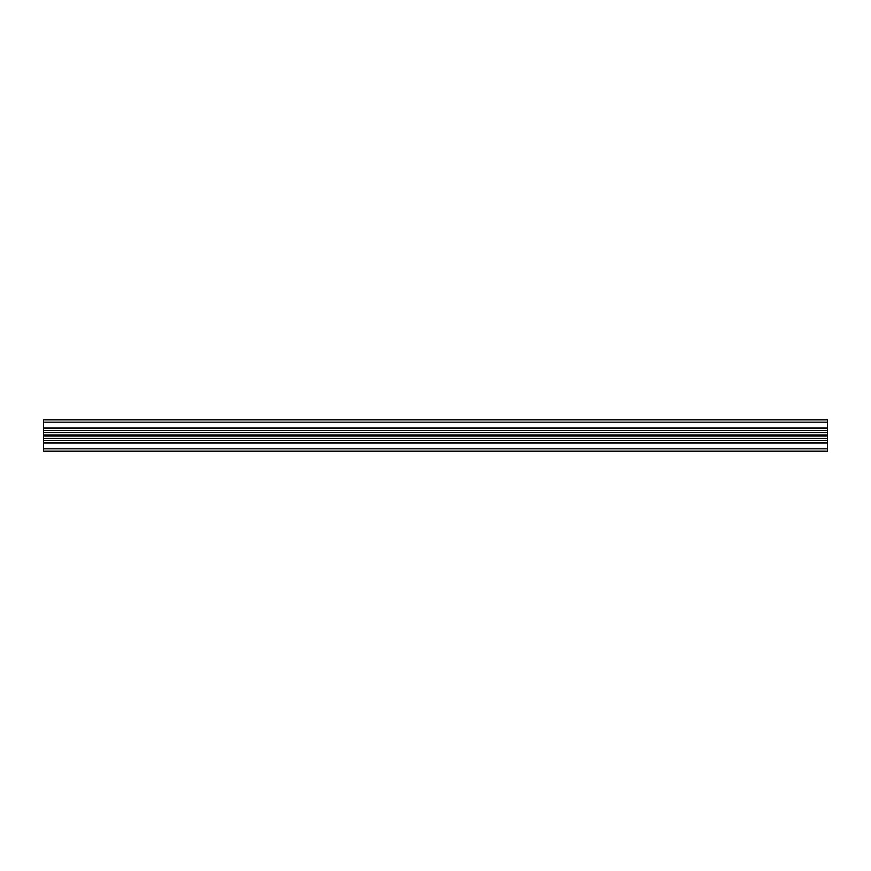 <?xml version="1.0" encoding="UTF-8"?>
<svg xmlns="http://www.w3.org/2000/svg" width="871" height="871" viewBox="0 0 871 871"><rect width="100%" height="100%" fill="white"/><g stroke="black" fill="none" stroke-linecap="round" stroke-linejoin="round"><path stroke-width="1.31" d="M43.55 428.205L43.55 419.822L827.45 419.822L827.45 430.666L43.55 430.557L43.55 451.178L827.45 451.178L827.45 440.334L43.55 440.443L827.45 440.334L827.45 430.666L43.55 430.666L43.55 428.205L827.45 428.205M43.55 435.5L827.45 435.5M43.55 448.826L827.45 448.826M43.55 443.078L827.45 443.078M43.55 442.795L827.45 442.795M43.55 438.472L827.45 438.472M43.55 436.033L827.45 436.033M43.55 435.783L827.45 435.783M43.55 435.217L827.45 435.217M43.55 434.967L827.45 434.967M43.55 432.528L827.45 432.528M43.55 427.922L827.45 427.922M43.55 422.174L827.45 422.174"/></g></svg>
